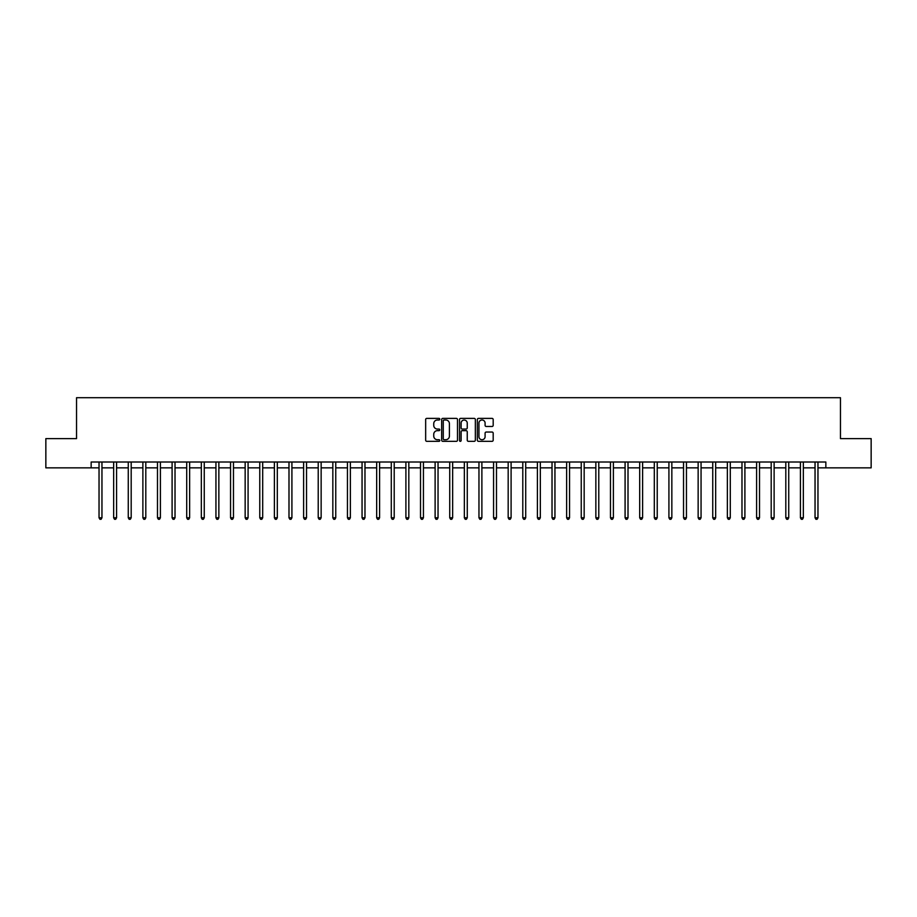 <?xml version="1.0" encoding="UTF-8"?>
<svg xmlns="http://www.w3.org/2000/svg" width="917" height="917" viewBox="0 0 917 917"><rect width="100%" height="100%" fill="white"/><g stroke="black" fill="none" stroke-linecap="round" stroke-linejoin="round"><path stroke-width="1.38" d="M439.793 419.184A0.802 0.802 0 0 0 438.991 418.381L426.806 418.381A1.146 1.146 0 0 0 425.66 419.527L425.66 440.183A1.146 1.146 0 0 0 426.806 441.329L438.991 441.329A0.802 0.802 0 0 0 439.793 440.527A0.802 0.802 0 0 0 438.991 439.724L437.42 439.724A3.668 3.668 0 0 1 433.741 436.056L433.741 434.337A3.668 3.668 0 0 1 437.42 430.658L438.991 430.658A0.802 0.802 0 0 0 439.793 429.855A0.802 0.802 0 0 0 438.991 429.053L437.42 429.053A3.668 3.668 0 0 1 433.741 425.385L433.741 423.665A3.668 3.668 0 0 1 437.42 419.997L438.991 419.997A0.802 0.802 0 0 0 439.793 419.184M492.039 426.474A1.146 1.146 0 0 0 493.186 425.328L493.186 419.527A1.146 1.146 0 0 0 492.039 418.381L478.491 418.381A1.146 1.146 0 0 0 477.344 419.527L477.344 440.183A1.146 1.146 0 0 0 478.491 441.329L492.039 441.329A1.146 1.146 0 0 0 493.186 440.183L493.186 433.191A1.146 1.146 0 0 0 492.039 432.045L486.239 432.045A1.146 1.146 0 0 0 485.093 433.191L485.093 436.664A3.072 3.072 0 0 1 482.021 439.724A3.072 3.072 0 0 1 478.949 436.664L478.949 423.058A3.072 3.072 0 0 1 482.021 419.997A3.072 3.072 0 0 1 485.093 423.058L485.093 425.328A1.146 1.146 0 0 0 486.239 426.474L492.039 426.474M91.15 467.853L45.85 467.853L45.85 438.624L76.535 438.624L76.535 397.714L840.465 397.714L840.465 438.624L871.15 438.624L871.15 467.853L825.85 467.853L825.85 462.008L91.15 462.008L91.15 467.853L99.036 467.853M457.491 419.527A1.146 1.146 0 0 0 456.345 418.381L442.808 418.381A1.146 1.146 0 0 0 441.662 419.527L441.662 440.183A1.146 1.146 0 0 0 442.808 441.329L456.345 441.329A1.146 1.146 0 0 0 457.491 440.183L457.491 419.527M460.655 418.381L474.192 418.381A1.146 1.146 0 0 1 475.338 419.527L475.338 440.183A1.146 1.146 0 0 1 474.192 441.329L468.392 441.329A1.146 1.146 0 0 1 467.246 440.183L467.246 431.815A1.146 1.146 0 0 0 466.1 430.658L462.26 430.658A1.146 1.146 0 0 0 461.113 431.815L461.113 440.527A0.802 0.802 0 0 1 460.311 441.329A0.802 0.802 0 0 1 459.509 440.527L459.509 419.527A1.146 1.146 0 0 1 460.655 418.381M101.959 467.853L113.651 467.853M116.574 467.853L128.265 467.853M131.188 467.853L142.88 467.853M145.803 467.853L157.483 467.853M160.406 467.853L172.098 467.853M175.021 467.853L186.713 467.853M189.636 467.853L201.327 467.853M204.25 467.853L215.942 467.853M218.854 467.853L230.545 467.853M233.468 467.853L245.16 467.853M248.083 467.853L259.775 467.853M262.698 467.853L274.389 467.853M277.312 467.853L288.993 467.853M291.915 467.853L303.607 467.853M306.53 467.853L318.222 467.853M321.145 467.853L332.837 467.853M335.76 467.853L347.451 467.853M350.374 467.853L362.055 467.853M364.977 467.853L376.669 467.853M379.592 467.853L391.284 467.853M394.207 467.853L405.899 467.853M408.822 467.853L420.513 467.853M423.436 467.853L435.117 467.853M438.039 467.853L449.731 467.853M452.654 467.853L464.346 467.853M467.269 467.853L478.961 467.853M481.883 467.853L493.564 467.853M496.487 467.853L508.178 467.853M511.101 467.853L522.793 467.853M525.716 467.853L537.408 467.853M540.331 467.853L552.023 467.853M554.945 467.853L566.626 467.853M569.549 467.853L581.24 467.853M584.163 467.853L595.855 467.853M598.778 467.853L610.47 467.853M613.393 467.853L625.085 467.853M628.007 467.853L639.688 467.853M642.611 467.853L654.302 467.853M657.225 467.853L668.917 467.853M671.84 467.853L683.532 467.853M686.455 467.853L698.146 467.853M701.058 467.853L712.75 467.853M715.673 467.853L727.364 467.853M730.287 467.853L741.979 467.853M744.902 467.853L756.594 467.853M759.517 467.853L771.197 467.853M774.12 467.853L785.812 467.853M788.735 467.853L800.426 467.853M803.349 467.853L815.041 467.853M817.964 467.853L825.85 467.853M444.069 419.997A0.802 0.802 0 0 0 443.266 420.8L443.266 438.922A0.802 0.802 0 0 0 444.069 439.724L445.731 439.724A3.668 3.668 0 0 0 449.41 436.056L449.41 423.665A3.668 3.668 0 0 0 445.731 419.997L444.069 419.997M467.246 423.115A3.072 3.072 0 0 0 464.185 420.055A3.072 3.072 0 0 0 461.113 423.115L461.113 427.907A1.146 1.146 0 0 0 462.26 429.053L466.1 429.053A1.146 1.146 0 0 0 467.246 427.907L467.246 423.115M102.108 462.008L102.051 462.157A1.169 1.169 0 0 0 101.959 462.592L101.959 517.773L99.036 517.773L99.036 462.592A1.169 1.169 0 0 0 98.956 462.157L98.898 462.008M101.959 517.773L101.088 519.286L99.919 519.286L99.036 517.773M116.723 462.008L116.654 462.157A1.169 1.169 85.9 0 0 116.574 462.592L116.574 517.773L113.651 517.773L113.651 462.592A1.169 1.169 85.9 0 0 113.57 462.157L113.502 462.008M116.574 517.773L115.691 519.286L114.533 519.286L113.651 517.773M131.326 462.008L131.269 462.157A1.169 1.169 85.9 0 0 131.188 462.592L131.188 517.773L128.265 517.773L128.265 462.592A1.169 1.169 85.9 0 0 128.174 462.157L128.116 462.008M131.188 517.773L130.306 519.286L129.137 519.286L128.265 517.773M145.941 462.008L145.883 462.157A1.169 1.169 85.9 0 0 145.803 462.592L145.803 517.773L142.88 517.773L142.88 462.592A1.169 1.169 85.9 0 0 142.788 462.157L142.731 462.008M145.803 517.773L144.92 519.286L143.751 519.286L142.88 517.773M160.555 462.008L160.498 462.157A1.169 1.169 85.9 0 0 160.406 462.592L160.406 517.773L157.483 517.773L157.483 462.592A1.169 1.169 85.9 0 0 157.403 462.157L157.346 462.008M160.406 517.773L159.535 519.286L158.366 519.286L157.483 517.773M175.17 462.008L175.101 462.157A1.169 1.169 85.9 0 0 175.021 462.592L175.021 517.773L172.098 517.773L172.098 462.592A1.169 1.169 85.9 0 0 172.018 462.157L171.96 462.008M175.021 517.773L174.15 519.286L172.981 519.286L172.098 517.773M189.773 462.008L189.716 462.157A1.169 1.169 85.9 0 0 189.636 462.592L189.636 517.773L186.713 517.773L186.713 462.592A1.169 1.169 85.9 0 0 186.632 462.157L186.564 462.008M189.636 517.773L188.753 519.286L187.584 519.286L186.713 517.773M204.388 462.008L204.331 462.157A1.169 1.169 85.9 0 0 204.25 462.592L204.25 517.773L201.327 517.773L201.327 462.592A1.169 1.169 85.9 0 0 201.236 462.157L201.178 462.008M204.25 517.773L203.368 519.286L202.198 519.286L201.327 517.773M219.003 462.008L218.945 462.157A1.169 1.169 85.9 0 0 218.854 462.592L218.854 517.773L215.942 517.773L215.942 462.592A1.169 1.169 85.9 0 0 215.85 462.157L215.793 462.008M218.854 517.773L217.982 519.286L216.813 519.286L215.942 517.773M233.617 462.008L233.56 462.157A1.169 1.169 85.9 0 0 233.468 462.592L233.468 517.773L230.545 517.773L230.545 462.592A1.169 1.169 85.9 0 0 230.465 462.157L230.408 462.008M233.468 517.773L232.597 519.286L231.428 519.286L230.545 517.773M248.232 462.008L248.163 462.157A1.169 1.169 85.9 0 0 248.083 462.592L248.083 517.773L245.16 517.773L245.16 462.592A1.169 1.169 85.9 0 0 245.08 462.157L245.022 462.008M248.083 517.773L247.212 519.286L246.043 519.286L245.16 517.773M262.835 462.008L262.778 462.157A1.169 1.169 85.9 0 0 262.698 462.592L262.698 517.773L259.775 517.773L259.775 462.592A1.169 1.169 85.9 0 0 259.694 462.157L259.626 462.008M262.698 517.773L261.815 519.286L260.646 519.286L259.775 517.773M277.45 462.008L277.392 462.157A1.169 1.169 85.9 0 0 277.312 462.592L277.312 517.773L274.389 517.773L274.389 462.592A1.169 1.169 85.9 0 0 274.298 462.157L274.24 462.008M277.312 517.773L276.43 519.286L275.26 519.286L274.389 517.773M292.065 462.008L292.007 462.157A1.169 1.169 85.9 0 0 291.915 462.592L291.915 517.773L288.993 517.773L288.993 462.592A1.169 1.169 85.9 0 0 288.912 462.157L288.855 462.008M291.915 517.773L291.044 519.286L289.875 519.286L288.993 517.773M306.679 462.008L306.622 462.157A1.169 1.169 85.9 0 0 306.53 462.592L306.53 517.773L303.607 517.773L303.607 462.592A1.169 1.169 85.9 0 0 303.527 462.157L303.47 462.008M306.53 517.773L305.659 519.286L304.49 519.286L303.607 517.773M321.294 462.008L321.225 462.157A1.169 1.169 85.9 0 0 321.145 462.592L321.145 517.773L318.222 517.773L318.222 462.592A1.169 1.169 85.9 0 0 318.142 462.157L318.073 462.008M321.145 517.773L320.274 519.286L319.105 519.286L318.222 517.773M335.897 462.008L335.84 462.157A1.169 1.169 85.9 0 0 335.76 462.592L335.76 517.773L332.837 517.773L332.837 462.592A1.169 1.169 85.9 0 0 332.745 462.157L332.688 462.008M335.76 517.773L334.877 519.286L333.708 519.286L332.837 517.773M350.512 462.008L350.454 462.157A1.169 1.169 85.9 0 0 350.374 462.592L350.374 517.773L347.451 517.773L347.451 462.592A1.169 1.169 85.9 0 0 347.36 462.157L347.302 462.008M350.374 517.773L349.492 519.286L348.322 519.286L347.451 517.773M365.126 462.008L365.069 462.157A1.169 1.169 85.9 0 0 364.977 462.592L364.977 517.773L362.055 517.773L362.055 462.592A1.169 1.169 85.9 0 0 361.974 462.157L361.917 462.008M364.977 517.773L364.106 519.286L362.937 519.286L362.055 517.773M379.741 462.008L379.684 462.157A1.169 1.169 85.9 0 0 379.592 462.592L379.592 517.773L376.669 517.773L376.669 462.592A1.169 1.169 85.9 0 0 376.589 462.157L376.532 462.008M379.592 517.773L378.721 519.286L377.552 519.286L376.669 517.773M394.356 462.008L394.287 462.157A1.169 1.169 85.9 0 0 394.207 462.592L394.207 517.773L391.284 517.773L391.284 462.592A1.169 1.169 85.9 0 0 391.204 462.157L391.135 462.008M394.207 517.773L393.324 519.286L392.155 519.286L391.284 517.773M408.959 462.008L408.902 462.157A1.169 1.169 85.9 0 0 408.822 462.592L408.822 517.773L405.899 517.773L405.899 462.592A1.169 1.169 85.9 0 0 405.807 462.157L405.75 462.008M408.822 517.773L407.939 519.286L406.77 519.286L405.899 517.773M423.574 462.008L423.516 462.157A1.169 1.169 85.9 0 0 423.436 462.592L423.436 517.773L420.513 517.773L420.513 462.592A1.169 1.169 85.9 0 0 420.422 462.157L420.364 462.008M423.436 517.773L422.554 519.286L421.384 519.286L420.513 517.773M438.188 462.008L438.131 462.157A1.169 1.169 85.9 0 0 438.039 462.592L438.039 517.773L435.117 517.773L435.117 462.592A1.169 1.169 85.9 0 0 435.036 462.157L434.979 462.008M438.039 517.773L437.168 519.286L435.999 519.286L435.117 517.773M452.803 462.008L452.734 462.157A1.169 1.169 85.9 0 0 452.654 462.592L452.654 517.773L449.731 517.773L449.731 462.592A1.169 1.169 85.9 0 0 449.651 462.157L449.594 462.008M452.654 517.773L451.783 519.286L450.614 519.286L449.731 517.773M467.406 462.008L467.349 462.157A1.169 1.169 85.9 0 0 467.269 462.592L467.269 517.773L464.346 517.773L464.346 462.592A1.169 1.169 85.9 0 0 464.266 462.157L464.197 462.008M467.269 517.773L466.386 519.286L465.217 519.286L464.346 517.773M482.021 462.008L481.964 462.157A1.169 1.169 85.9 0 0 481.883 462.592L481.883 517.773L478.961 517.773L478.961 462.592A1.169 1.169 85.9 0 0 478.869 462.157L478.812 462.008M481.883 517.773L481.001 519.286L479.832 519.286L478.961 517.773M496.636 462.008L496.578 462.157A1.169 1.169 85.9 0 0 496.487 462.592L496.487 517.773L493.564 517.773L493.564 462.592A1.169 1.169 85.9 0 0 493.484 462.157L493.426 462.008M496.487 517.773L495.616 519.286L494.446 519.286L493.564 517.773M511.25 462.008L511.193 462.157A1.169 1.169 85.9 0 0 511.101 462.592L511.101 517.773L508.178 517.773L508.178 462.592A1.169 1.169 85.9 0 0 508.098 462.157L508.041 462.008M511.101 517.773L510.23 519.286L509.061 519.286L508.178 517.773M525.865 462.008L525.796 462.157A1.169 1.169 85.9 0 0 525.716 462.592L525.716 517.773L522.793 517.773L522.793 462.592A1.169 1.169 85.9 0 0 522.713 462.157L522.644 462.008M525.716 517.773L524.845 519.286L523.676 519.286L522.793 517.773M540.468 462.008L540.411 462.157A1.169 1.169 85.9 0 0 540.331 462.592L540.331 517.773L537.408 517.773L537.408 462.592A1.169 1.169 85.9 0 0 537.316 462.157L537.259 462.008M540.331 517.773L539.448 519.286L538.279 519.286L537.408 517.773M555.083 462.008L555.026 462.157A1.169 1.169 85.9 0 0 554.945 462.592L554.945 517.773L552.023 517.773L552.023 462.592A1.169 1.169 85.9 0 0 551.931 462.157L551.874 462.008M554.945 517.773L554.063 519.286L552.894 519.286L552.023 517.773M569.698 462.008L569.64 462.157A1.169 1.169 85.9 0 0 569.549 462.592L569.549 517.773L566.626 517.773L566.626 462.592A1.169 1.169 85.9 0 0 566.546 462.157L566.488 462.008M569.549 517.773L568.678 519.286L567.508 519.286L566.626 517.773M584.312 462.008L584.255 462.157A1.169 1.169 85.9 0 0 584.163 462.592L584.163 517.773L581.24 517.773L581.24 462.592A1.169 1.169 85.9 0 0 581.16 462.157L581.103 462.008M584.163 517.773L583.292 519.286L582.123 519.286L581.24 517.773M598.927 462.008L598.858 462.157A1.169 1.169 85.9 0 0 598.778 462.592L598.778 517.773L595.855 517.773L595.855 462.592A1.169 1.169 85.9 0 0 595.775 462.157L595.706 462.008M598.778 517.773L597.895 519.286L596.726 519.286L595.855 517.773M613.53 462.008L613.473 462.157A1.169 1.169 85.9 0 0 613.393 462.592L613.393 517.773L610.47 517.773L610.47 462.592A1.169 1.169 85.9 0 0 610.378 462.157L610.321 462.008M613.393 517.773L612.51 519.286L611.341 519.286L610.47 517.773M628.145 462.008L628.088 462.157A1.169 1.169 85.9 0 0 628.007 462.592L628.007 517.773L625.085 517.773L625.085 462.592A1.169 1.169 85.9 0 0 624.993 462.157L624.936 462.008M628.007 517.773L627.125 519.286L625.956 519.286L625.085 517.773M642.76 462.008L642.702 462.157A1.169 1.169 85.9 0 0 642.611 462.592L642.611 517.773L639.688 517.773L639.688 462.592A1.169 1.169 85.9 0 0 639.607 462.157L639.55 462.008M642.611 517.773L641.74 519.286L640.57 519.286L639.688 517.773M657.374 462.008L657.306 462.157A1.169 1.169 85.9 0 0 657.225 462.592L657.225 517.773L654.302 517.773L654.302 462.592A1.169 1.169 85.9 0 0 654.222 462.157L654.165 462.008M657.225 517.773L656.354 519.286L655.185 519.286L654.302 517.773M671.978 462.008L671.92 462.157A1.169 1.169 85.9 0 0 671.84 462.592L671.84 517.773L668.917 517.773L668.917 462.592A1.169 1.169 85.9 0 0 668.837 462.157L668.768 462.008M671.84 517.773L670.957 519.286L669.788 519.286L668.917 517.773M686.592 462.008L686.535 462.157A1.169 1.169 85.9 0 0 686.455 462.592L686.455 517.773L683.532 517.773L683.532 462.592A1.169 1.169 85.9 0 0 683.44 462.157L683.383 462.008M686.455 517.773L685.572 519.286L684.403 519.286L683.532 517.773M701.207 462.008L701.15 462.157A1.169 1.169 85.9 0 0 701.058 462.592L701.058 517.773L698.146 517.773L698.146 462.592A1.169 1.169 85.9 0 0 698.055 462.157L697.997 462.008M701.058 517.773L700.187 519.286L699.018 519.286L698.146 517.773M715.822 462.008L715.764 462.157A1.169 1.169 85.9 0 0 715.673 462.592L715.673 517.773L712.75 517.773L712.75 462.592A1.169 1.169 85.9 0 0 712.669 462.157L712.612 462.008M715.673 517.773L714.802 519.286L713.632 519.286L712.75 517.773M730.436 462.008L730.368 462.157A1.169 1.169 85.9 0 0 730.287 462.592L730.287 517.773L727.364 517.773L727.364 462.592A1.169 1.169 85.9 0 0 727.284 462.157L727.227 462.008M730.287 517.773L729.416 519.286L728.247 519.286L727.364 517.773M745.04 462.008L744.982 462.157A1.169 1.169 85.9 0 0 744.902 462.592L744.902 517.773L741.979 517.773L741.979 462.592A1.169 1.169 85.9 0 0 741.899 462.157L741.83 462.008M744.902 517.773L744.019 519.286L742.85 519.286L741.979 517.773M759.654 462.008L759.597 462.157A1.169 1.169 85.9 0 0 759.517 462.592L759.517 517.773L756.594 517.773L756.594 462.592A1.169 1.169 85.9 0 0 756.502 462.157L756.445 462.008M759.517 517.773L758.634 519.286L757.465 519.286L756.594 517.773M774.269 462.008L774.212 462.157A1.169 1.169 85.9 0 0 774.12 462.592L774.12 517.773L771.197 517.773L771.197 462.592A1.169 1.169 85.9 0 0 771.117 462.157L771.059 462.008M774.12 517.773L773.249 519.286L772.08 519.286L771.197 517.773M788.884 462.008L788.826 462.157A1.169 1.169 85.9 0 0 788.735 462.592L788.735 517.773L785.812 517.773L785.812 462.592A1.169 1.169 85.9 0 0 785.731 462.157L785.674 462.008M788.735 517.773L787.863 519.286L786.694 519.286L785.812 517.773M803.498 462.008L803.43 462.157A1.169 1.169 85.9 0 0 803.349 462.592L803.349 517.773L800.426 517.773L800.426 462.592A1.169 1.169 85.9 0 0 800.346 462.157L800.277 462.008M803.349 517.773L802.467 519.286L801.309 519.286L800.426 517.773M818.102 462.008L818.044 462.157A1.169 1.169 85.9 0 0 817.964 462.592L817.964 517.773L815.041 517.773L815.041 462.592A1.169 1.169 85.9 0 0 814.949 462.157L814.892 462.008M817.964 517.773L817.081 519.286L815.912 519.286L815.041 517.773"/></g></svg>
